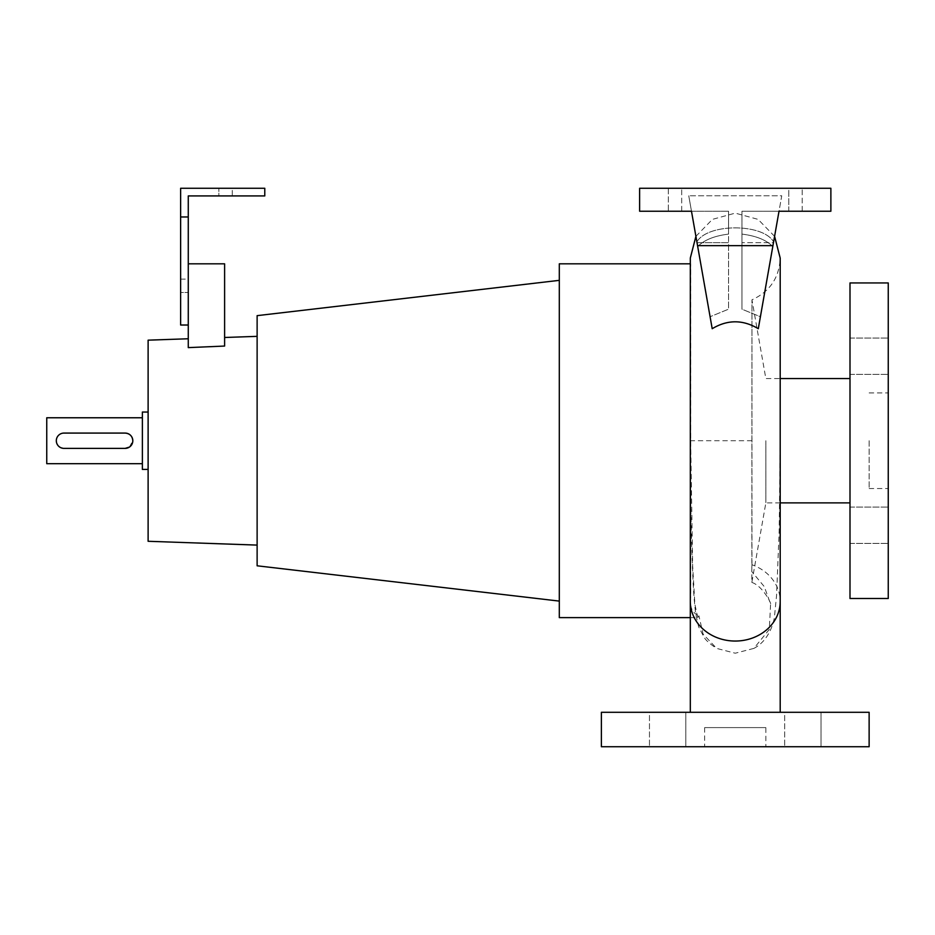 <?xml version="1.0" encoding="UTF-8"?>
<svg xmlns="http://www.w3.org/2000/svg" width="935" height="935" viewBox="0 0 935 935"><rect width="100%" height="100%" fill="white"/><g stroke="black" fill="none" stroke-linecap="round" stroke-linejoin="round"><path stroke-width="0.7" stroke-dasharray="4.67 3.51" d="M735.249 712.295L780.199 712.295L735.249 712.295M690.31 617.626L697.744 617.626L698.936 615.826L703.073 634.07L716.666 648.411L735.249 653.214L753.832 648.411L769.318 629.43L770.58 604.033L764.304 586.642L751.775 571.554L751.962 564.763A44.938 39.562 180 0 1 780.199 601.486M765.847 727.605L704.651 727.605L765.847 727.605L765.847 746.726L704.651 746.726L765.847 746.726M704.651 727.605L704.651 746.726M888.25 356.2L888.25 374.374L888.25 356.2M849.997 356.2L849.997 374.374L849.997 356.2M888.25 525.248L888.25 507.074L888.25 525.248M849.997 525.248L849.997 507.074L849.997 525.248M685.799 712.295L685.799 746.726L649.463 746.726L685.799 746.726L649.463 746.726L685.799 746.726L685.799 712.295L649.463 712.295L649.463 746.726L649.463 712.295L685.799 712.295M821.035 712.295L821.035 746.726L784.699 746.726L821.035 746.726L784.699 746.726L821.035 746.726L821.035 712.295L784.699 712.295L784.699 746.726L784.699 712.295L821.035 712.295M46.75 463.678L46.75 417.77M142.377 412.043L142.377 469.417M129.427 447.082L132.817 440.724M59.711 447.082L63.966 448.379L125.161 448.379M56.462 442.232L56.906 443.669M57.608 444.99L58.554 446.135M697.744 617.626L694.869 604.197L692.66 565.909L690.673 440.724L690.673 263.822L690.673 596.437C689.317 606.534 692.075 612.998 698.936 615.826M148.116 541.283L148.116 340.165M257.125 565.804L257.125 315.644M559.305 617.626L559.305 263.822M765.847 440.724L765.847 502.878L765.847 440.724M780.199 502.878L765.847 502.878L751.833 582.4L751.962 299.808L751.962 564.763M849.997 598.505L849.997 282.943M888.25 598.505L888.25 282.943M869.129 440.724L869.129 488.537L869.129 440.724M788.801 188.274L830.876 188.274L788.801 188.274L802.183 188.274L788.801 188.274L788.801 211.228L830.876 211.228L830.876 188.274L639.622 188.274L830.876 188.274L830.876 211.228L788.801 211.228L788.801 188.274M788.801 211.228L830.876 211.228L830.876 188.274L639.622 188.274L681.697 188.274L639.622 188.274L639.622 211.228L639.622 188.274L639.622 211.228L691.479 211.228L688.756 195.766L696.891 241.873L688.756 195.766L781.742 195.766L779.019 211.228L741.946 211.228L741.946 309.181L760.412 316.731L758.297 328.711L779.019 211.228L830.876 211.228L788.801 211.228M232.266 188.274L264.78 188.274L232.266 188.274L264.78 188.274L264.78 195.929L218.872 195.929L218.872 188.274L218.872 195.929L264.78 195.929L264.78 188.274L264.78 195.929L264.78 188.274L232.266 188.274L232.266 195.929L218.872 195.929L264.78 195.929L232.266 195.929L232.266 188.274M601.38 746.726L869.129 746.726M601.38 712.295L869.129 712.295M180.63 216.967L180.63 188.274L264.78 188.274L264.78 195.929L188.274 195.929L188.274 325.018L188.274 263.822L188.274 325.018L180.63 325.018L180.63 216.967L188.274 216.967M180.63 292.503L180.63 325.018L180.63 279.121L180.63 292.503L188.274 292.503L180.63 292.503M180.63 325.018L188.274 325.018L180.63 325.018M728.552 211.228L691.479 211.228L697.709 246.536C704.195 239.956 714.48 235.819 728.552 234.112L728.552 211.228L728.552 242.679L697.031 242.679L691.479 211.228L710.086 316.731L697.031 242.679L728.552 242.679L728.552 309.181L710.086 316.731L712.201 328.711L691.479 211.228L639.622 211.228L691.479 211.228L688.756 195.766L781.742 195.766L772.789 246.536L779.019 211.228L741.946 211.228L779.019 211.228L773.467 242.679L779.019 211.228L830.876 211.228L830.876 188.274L830.876 211.228L830.876 188.274L830.876 211.228L741.946 211.228L741.946 309.181L741.946 234.112C756.041 235.83 766.314 239.968 772.789 246.536C766.303 239.956 756.018 235.819 741.946 234.112L741.946 309.181L760.412 316.731L773.467 242.679L741.946 242.679L773.467 242.679L758.297 328.711C742.998 319.513 727.629 319.513 712.201 328.711L710.086 316.731L728.552 309.181L728.552 211.228L691.479 211.228L728.552 211.228L691.479 211.228L696.891 241.873C707.468 223.243 762.89 223.185 773.607 241.873C763.03 223.243 707.608 223.185 696.891 241.873L697.709 246.536C704.184 239.968 714.469 235.83 728.552 234.112L728.552 211.228M668.315 211.228L639.622 211.228L639.622 188.274L639.622 211.228L681.697 211.228L668.315 211.228L668.315 188.274L681.697 188.274L668.315 188.274L668.315 211.228M773.607 241.873L772.789 246.536L773.607 241.873M772.941 245.648L697.557 245.648M639.622 211.228L639.622 188.274L639.622 211.228M125.161 433.08L63.966 433.08C59.314 433.524 56.766 436.072 56.31 440.724M188.274 263.822L224.61 263.822L224.61 346.055L224.61 337.488L224.61 346.055L188.274 347.621L188.274 325.018M849.997 440.724L849.997 378.57L849.997 440.724M559.305 440.724L559.305 280.348L559.305 440.724M142.377 440.724L142.377 417.77L142.377 440.724M751.962 440.724L690.673 440.724M802.183 211.228L802.183 188.274L802.183 211.228M690.31 601.486A44.938 39.562 180 0 1 690.673 596.437M849.997 338.038L888.25 338.038L849.997 338.038M849.997 507.074L888.25 507.074L849.997 507.074M690.31 263.822L690.31 440.724C690.357 491.822 691.129 535.194 692.613 570.853C693.279 588.489 694.319 602.9 695.733 614.085L698.585 626.672L703.821 636.84C705.609 640.113 709.887 643.97 716.666 648.411M869.129 392.91L888.25 392.91M180.63 279.121L188.274 279.121M681.697 211.228L681.697 188.274L681.697 211.228M869.129 488.537L888.25 488.537M753.832 648.411C769.119 640.639 774.332 621.646 774.647 614.949L776.564 595.396L779.182 530.718L780.199 440.724L780.199 258.083C779.276 277.73 769.867 291.638 751.962 299.808L765.847 378.57L780.199 378.57M751.833 582.4C762.948 586.128 771.702 604.033 770.662 604.396L770.58 604.033M774.589 236.345L758.086 219.374L735.249 213.133L712.412 219.374L695.909 236.345M849.997 543.41L888.25 543.41L849.997 543.41M849.997 374.374L888.25 374.374L849.997 374.374"/><path stroke-width="1.4" d="M735.249 712.295L780.199 712.295L735.249 712.295M142.377 417.77L46.75 417.77L46.75 463.678L142.377 463.678M125.161 448.379A7.655 7.655 0 0 0 132.817 440.724A7.655 7.655 0 0 0 125.161 433.08L63.966 433.08A7.655 7.655 0 0 0 56.31 440.724A7.655 7.655 0 0 0 63.966 448.379L125.161 448.379L129.427 447.082M56.31 440.724L56.462 442.232M56.906 443.669L57.608 444.99M58.554 446.135L59.711 447.082M148.116 469.417L142.377 469.417L142.377 412.043L148.116 412.043M559.305 280.348L257.125 315.644L257.125 565.804L559.305 601.1M188.274 338.762L148.116 340.165L148.116 541.283L257.125 545.093M690.31 263.822L559.305 263.822L559.305 617.626L690.31 617.626M849.997 440.724L849.997 598.505L888.25 598.505L888.25 282.943L849.997 282.943L849.997 440.724M132.817 440.724C132.361 436.072 129.813 433.524 125.161 433.08M869.129 712.295L601.38 712.295L601.38 746.726L869.129 746.726L869.129 712.295M180.63 216.967L188.274 216.967L188.274 195.929L264.78 195.929L264.78 188.274L180.63 188.274L180.63 325.018L188.274 325.018L188.274 347.621L224.61 346.055L224.61 263.822L188.274 263.822M188.274 216.967L188.274 325.018M772.941 245.648L779.019 211.228L830.876 211.228L830.876 188.274L639.622 188.274L639.622 211.228L691.479 211.228L712.201 328.711C727.5 319.513 742.869 319.513 758.297 328.711L772.941 245.648L697.557 245.648M780.199 712.295L780.199 601.486A44.938 39.562 180 0 1 735.249 641.048A44.938 39.562 180 0 1 690.31 601.486L690.31 258.083L695.909 236.345M780.199 502.878L849.997 502.878M780.199 378.57L849.997 378.57M224.61 337.488L257.125 336.355M780.199 601.486L780.199 258.083L774.589 236.345M690.31 712.295L690.31 601.486"/></g></svg>
